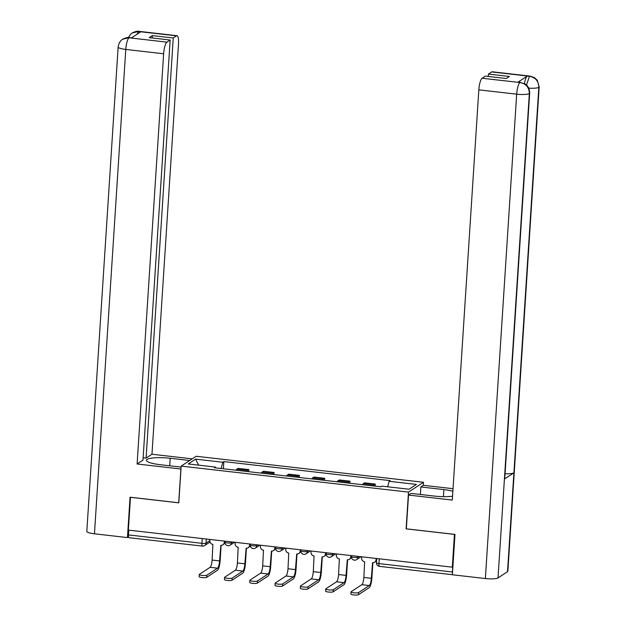 <?xml version="1.0" encoding="UTF-8"?>
<svg xmlns="http://www.w3.org/2000/svg" width="626" height="626" viewBox="0 0 626 626"><rect width="100%" height="100%" fill="white"/><g stroke="black" fill="none" stroke-linecap="round" stroke-linejoin="round"><path stroke-width="0.94" d="M423.278 485.377L423.473 482.278L196.165 456.26L181.172 466.104L408.488 492.122L406.11 528.86L454.429 534.393L452.308 567.172L128.361 530.097L130.482 497.31L178.801 502.842L181.172 466.104M129.128 537.64A3.365 0.822 -83.5 0 1 128.964 537.687A3.365 0.822 -83.5 0 1 128.471 534.917L201.916 543.321A3.365 0.649 3.7 0 0 206.032 543.118L209.866 540.606M128.776 530.144L128.471 534.917M376.758 558.525L376.484 562.797A3.365 0.649 3.7 0 0 378.965 563.588L452.41 571.992L452.747 566.89L452.308 567.172M452.41 571.992A3.365 0.822 96.5 0 0 452.442 573.698M373.182 485.925A7.739 1.886 -83.5 0 1 373.941 484.939L375.271 484.062L364.575 482.842L363.244 483.71A7.739 1.886 96.5 0 0 362.485 484.696M375.138 486.144L375.271 484.062M347.892 483.029A7.739 1.886 -83.5 0 1 348.651 482.043L349.981 481.167L339.284 479.946L337.946 480.815A7.739 1.886 96.5 0 0 337.187 481.801M349.848 483.249L349.981 481.167M322.601 480.134A7.739 1.886 -83.5 0 1 323.352 479.148L324.691 478.272L313.986 477.051L312.656 477.92A7.739 1.886 96.5 0 0 311.897 478.906M324.558 480.353L324.691 478.272M297.303 477.239A7.739 1.886 -83.5 0 1 298.062 476.253L299.392 475.377L288.696 474.156L287.365 475.024A7.739 1.886 96.5 0 0 286.606 476.01M299.259 477.458L299.392 475.377M272.013 474.344A7.739 1.886 -83.5 0 1 272.772 473.358L274.102 472.481L263.405 471.261L262.067 472.129A7.739 1.886 96.5 0 0 261.308 473.115M273.969 474.563L274.102 472.481M246.722 471.448A7.739 1.886 -83.5 0 1 247.473 470.462L248.812 469.586L238.107 468.365L236.777 469.234A7.739 1.886 96.5 0 0 236.018 470.22M248.679 471.675L248.812 469.586M387.627 486.785L389.169 481.3L416.407 484.414L409.068 489.242L381.829 486.12L380.804 486.793L214.452 467.755L215.477 467.082L188.238 463.96L195.578 459.14L222.817 462.262L221.064 468.514M389.169 481.3L390.194 480.627L223.85 461.589L222.817 462.262M423.473 482.278L408.488 492.122M223.38 468.78L223.85 461.589M215.68 467.896L215.477 467.082M198.638 465.149L195.578 459.14M372.885 562.688L371.899 577.915A8.498 2.066 -83.5 0 1 369.16 587.681L358.471 594.7A3.873 0.743 -176.3 0 1 354.214 594.982A3.873 0.743 -176.3 0 1 350.881 594.027L351.022 591.883A3.873 0.743 3.7 0 0 354.355 592.838A3.873 0.743 3.7 0 0 358.612 592.556L369.293 585.545A6.307 1.534 96.5 0 0 371.335 578.291L372.587 562.664A3.365 3.2 -123.3 0 0 376.046 559.738L376.617 559.37A3.365 3.2 56.7 0 1 375.217 561.812L374.653 562.179M369.293 585.545L361.836 584.692L351.155 591.703A3.873 0.743 3.7 0 0 351.022 591.883M376.672 558.517L376.617 559.37M361.695 556.804L361.617 558.087A3.365 3.2 -123.3 0 0 364.645 561.757L363.878 577.438A6.307 1.534 96.5 0 1 361.836 584.692M376.132 558.455L376.046 559.738M347.594 559.793L346.608 575.02A8.498 2.066 -83.5 0 1 343.862 584.786L333.181 591.805A3.873 0.743 -176.3 0 1 328.924 592.086A3.873 0.743 -176.3 0 1 325.59 591.132L325.731 588.988A3.873 0.743 3.7 0 0 329.057 589.942A3.873 0.743 3.7 0 0 333.322 589.661L344.003 582.649A6.307 1.534 96.5 0 0 346.045 575.396L347.297 559.769A3.365 3.2 -123.3 0 0 350.756 556.843L351.319 556.475A3.365 3.2 56.7 0 1 349.926 558.916L349.355 559.284M344.003 582.649L336.545 581.797L325.864 588.808A3.873 0.743 3.7 0 0 325.731 588.988M351.374 555.622L351.319 556.475M336.405 553.908L336.326 555.192A3.365 3.2 -123.3 0 0 339.355 558.861L338.58 574.543A6.307 1.534 96.5 0 1 336.545 581.797M350.834 555.559L350.756 556.843M322.304 556.897L321.318 572.125A8.498 2.066 -83.5 0 1 318.571 581.89L307.89 588.909A3.873 0.743 -176.3 0 1 303.626 589.191A3.873 0.743 -176.3 0 1 300.3 588.237L300.433 586.092A3.873 0.743 3.7 0 0 303.767 587.047A3.873 0.743 3.7 0 0 308.031 586.765L318.712 579.754A6.307 1.534 96.5 0 0 320.747 572.5L322.007 556.874A3.365 3.2 -123.3 0 0 325.457 553.947L326.029 553.58A3.365 3.2 56.7 0 1 324.636 556.021L324.065 556.389M318.712 579.754L311.255 578.901L300.566 585.913A3.873 0.743 3.7 0 0 300.433 586.092M326.083 552.727L326.029 553.58M311.114 551.013L311.028 552.296A3.365 3.2 -123.3 0 0 314.056 555.966L313.29 571.648A6.307 1.534 96.5 0 1 311.255 578.901M325.543 552.664L325.457 553.947M529.674 93.094A10.345 1.995 -176.3 0 1 529.346 93.556C529.158 87.483 526.13 83.821 520.245 82.569L524.893 83.837L526.513 85.081C526.654 85.277 529.479 87.092 529.674 93.094L504.744 478.608A10.345 1.995 -176.3 0 1 504.415 479.07L498.022 577.923A10.345 1.995 -176.3 0 1 485.361 578.541L452.371 574.77L454.977 534.401L406.337 528.837L408.52 495.064L411.039 493.413L434.061 496.05A18.929 3.654 3.7 0 0 452.551 496.207M452.872 491.207A18.929 3.654 3.7 0 0 443.889 489.595L420.868 486.958L423.379 485.307L453.036 488.703M408.52 495.064L452.301 500.072L478.827 89.847A10.094 2.457 -83.5 0 1 482.09 78.242L485.346 76.106L506.262 78.5L509.361 76.458L488.444 74.064L491.7 71.927A10.094 2.457 -83.5 0 1 492.208 71.779L530.065 76.114A10.094 2.457 96.5 0 0 529.557 76.262L491.7 71.927M420.382 494.485L420.868 486.958M530.065 76.114L534.369 77.585L537.296 80.3L539.182 86.858L507.858 571.217A10.345 1.995 -176.3 0 1 507.506 571.694L513.899 472.841A10.345 1.995 -176.3 0 1 505.065 473.749M498.022 577.923L507.506 571.694M485.361 578.541L516.685 94.182A10.345 1.995 -176.3 0 0 529.346 93.556L504.415 479.07L513.899 472.841L538.83 87.327C538.657 81.263 535.629 77.593 529.737 76.333L529.557 76.262M524.471 83.594A10.094 2.457 -83.5 0 1 527.264 76.082L517.866 82.249A10.094 2.457 -83.5 0 1 518.375 82.108L520.566 82.358M488.444 74.064L488.296 76.442M169.724 465.791L170.209 458.263A18.929 3.654 3.7 0 0 146.406 460.274A18.929 3.654 3.7 0 0 160.373 464.719L181.11 467.09M170.209 458.263L189.709 460.493M192.221 458.85L151.969 454.241L146.093 458.099L173.253 37.99L176.509 35.846L138.377 31.519L140.733 31.84L131.343 38.006L128.878 37.763L166.899 42.161A10.094 2.457 96.5 0 0 163.636 53.766L125.779 49.438L94.456 533.798L127.454 537.577L130.059 497.208L178.7 502.78L180.891 469.007L137.11 463.991L163.636 53.766M143.143 457.762L146.093 458.099M152.188 37.967L152.345 35.596L149.238 37.63L170.155 40.025L142.986 460.133L137.11 463.991M151.969 454.241L178.496 44.016A10.094 2.457 96.5 0 0 177.025 35.705A10.094 2.457 96.5 0 0 176.509 35.846M94.456 533.798A10.345 1.995 -176.3 0 1 86.818 531.364L118.142 47.005A10.345 1.995 -176.3 0 0 125.779 49.438A10.094 2.457 -83.5 0 1 129.042 37.826M128.533 536.865L127.454 537.577M170.155 40.025L166.899 42.161M152.345 35.596L173.253 37.99M136.938 34.328L138.542 31.59M128.4 37.537L130.404 34.453L132.164 32.975L138.354 31.519M118.142 47.005C118.987 41.206 122.383 39.375 122.602 39.258L128.862 37.756M297.006 554.002L296.028 569.23A8.498 2.066 -83.5 0 1 293.281 578.995L282.6 586.014A3.873 0.743 -176.3 0 1 278.335 586.296A3.873 0.743 -176.3 0 1 275.002 585.341L275.143 583.197A3.873 0.743 3.7 0 0 278.476 584.152A3.873 0.743 3.7 0 0 282.733 583.87L293.414 576.859A6.307 1.534 96.5 0 0 295.456 569.605L296.708 553.979A3.365 3.2 -123.3 0 0 300.167 551.052L300.738 550.684A3.365 3.2 56.7 0 1 299.338 553.126L298.774 553.501M293.414 576.859L285.957 576.006L275.276 583.017A3.873 0.743 3.7 0 0 275.143 583.197M300.793 549.831L300.738 550.684M285.824 548.118L285.738 549.401A3.365 3.2 -123.3 0 0 288.766 553.071L287.999 568.752A6.307 1.534 96.5 0 1 285.957 576.006M300.253 549.769L300.167 551.052M271.715 551.107L270.729 566.334A8.498 2.066 -83.5 0 1 267.983 576.1L257.302 583.119A3.873 0.743 -176.3 0 1 253.045 583.401A3.873 0.743 -176.3 0 1 249.711 582.446L249.852 580.302A3.873 0.743 3.7 0 0 253.186 581.257A3.873 0.743 3.7 0 0 257.442 580.975L268.124 573.964A6.307 1.534 96.5 0 0 270.166 566.71L271.418 551.083A3.365 3.2 -123.3 0 0 274.877 548.157L275.44 547.789A3.365 3.2 56.7 0 1 274.047 550.231L273.476 550.606M268.124 573.964L260.666 573.111L249.985 580.122A3.873 0.743 3.7 0 0 249.852 580.302M275.495 546.936L275.44 547.789M260.526 545.223L260.447 546.506A3.365 3.2 -123.3 0 0 263.476 550.176L262.701 565.857A6.307 1.534 96.5 0 1 260.666 573.111M274.955 546.874L274.877 548.157M246.425 548.212L245.439 563.439A8.498 2.066 -83.5 0 1 242.692 573.213L232.011 580.224A3.873 0.743 -176.3 0 1 227.747 580.505A3.873 0.743 -176.3 0 1 224.421 579.551L224.554 577.407A3.873 0.743 3.7 0 0 227.887 578.361A3.873 0.743 3.7 0 0 232.152 578.08L242.833 571.068A6.307 1.534 96.5 0 0 244.868 563.815L246.128 548.188A3.365 3.2 -123.3 0 0 249.578 545.269L250.15 544.894A3.365 3.2 56.7 0 1 248.757 547.335L248.186 547.711M242.833 571.068L235.376 570.216L224.687 577.227A3.873 0.743 3.7 0 0 224.554 577.407M250.204 544.041L250.15 544.894M235.235 542.327L235.149 543.611A3.365 3.2 -123.3 0 0 238.177 547.28L237.41 562.962A6.307 1.534 96.5 0 1 235.376 570.216M249.664 543.978L249.578 545.269M221.127 545.316L220.149 560.544A8.498 2.066 -83.5 0 1 217.402 570.317L206.721 577.328A3.873 0.743 -176.3 0 1 202.456 577.61A3.873 0.743 -176.3 0 1 199.123 576.656L199.264 574.512A3.873 0.743 3.7 0 0 202.597 575.466A3.873 0.743 3.7 0 0 206.854 575.184L217.535 568.173A6.307 1.534 96.5 0 0 219.577 560.919L220.829 545.293A3.365 3.2 -123.3 0 0 224.288 542.374L224.859 541.999A3.365 3.2 56.7 0 1 223.459 544.44L222.895 544.816M217.535 568.173L210.078 567.32L199.397 574.332A3.873 0.743 3.7 0 0 199.264 574.512M224.914 541.146L224.859 541.999M209.945 539.432L209.859 540.715A3.365 3.2 -123.3 0 0 212.887 544.385L212.12 560.067A6.307 1.534 96.5 0 1 210.078 567.32M224.374 541.083L224.288 542.374M225 541.154L224.937 542.132A3.365 0.649 3.7 0 0 227.426 542.922A3.365 0.649 3.7 0 0 231.542 542.719L232.598 542.03M231.589 541.913L231.542 542.719A3.365 3.2 56.7 0 1 230.141 545.16L234.57 542.249M250.298 544.049L250.228 545.027A3.365 0.649 3.7 0 0 252.716 545.817A3.365 0.649 3.7 0 0 256.832 545.614L257.889 544.925M256.887 544.808L256.832 545.614A3.365 3.2 56.7 0 1 255.439 548.055L259.868 545.144M275.589 546.944L275.526 547.922A3.365 0.649 3.7 0 0 278.007 548.712A3.365 0.649 3.7 0 0 282.123 548.509L283.179 547.82M282.177 547.703L282.123 548.509A3.365 3.2 56.7 0 1 280.73 550.95L285.159 548.04M300.879 549.839L300.816 550.817A3.365 0.649 3.7 0 0 303.305 551.608A3.365 0.649 3.7 0 0 307.421 551.404L308.477 550.708M307.468 550.598L307.421 551.404A3.365 3.2 56.7 0 1 306.02 553.846L310.449 550.935M326.169 552.735L326.107 553.713A3.365 0.649 3.7 0 0 328.595 554.503A3.365 0.649 3.7 0 0 332.711 554.3L333.768 553.603M332.766 553.494L332.711 554.3A3.365 3.2 56.7 0 1 331.318 556.741L335.747 553.83M351.468 555.63L351.405 556.608A3.365 0.649 3.7 0 0 353.886 557.398A3.365 0.649 3.7 0 0 358.002 557.195L359.058 556.498M358.056 556.389L358.002 557.195A3.365 3.2 56.7 0 1 356.609 559.636L361.038 556.725M206.298 539.017L206.032 543.118A3.365 3.2 -123.3 0 1 202.581 546.044A3.365 0.822 -83.5 0 1 202.409 546.091A3.365 0.822 -83.5 0 1 201.916 543.321L202.229 538.548M262.067 472.129L272.772 473.358M287.365 475.024L298.062 476.253M312.656 477.92L323.352 479.148M337.946 480.815L348.651 482.043M363.244 483.71L373.941 484.939M236.777 469.234L247.473 470.462M379.278 558.815L378.965 563.588A3.365 0.822 -83.5 0 0 379.458 566.358A3.365 0.822 -83.5 0 0 379.63 566.311M358.612 592.556L358.471 594.7M371.335 578.291L363.878 577.438M333.322 589.661L333.181 591.805M346.045 575.396L338.58 574.543M308.031 586.765L307.89 588.909M320.747 572.5L313.29 571.648M527.264 76.082L529.729 76.333M482.09 78.242L520.229 82.569M520.057 82.499L517.866 82.249M519.948 82.577A10.094 2.457 -83.5 0 0 516.685 94.182L478.827 89.847M443.435 496.653L443.889 489.595M539.182 86.858A10.345 1.995 -176.3 0 1 538.83 87.327A10.345 1.995 -176.3 0 1 528.751 88.164M526.482 85.05L529.447 76.333M132.164 32.975C135.255 31.433 137.587 30.901 139.16 31.37A10.094 2.457 96.5 0 0 138.651 31.519M122.798 39.133C126.35 37.576 128.635 37.067 129.66 37.615L129.152 37.756M282.733 583.87L282.6 586.014M295.456 569.605L287.999 568.752M257.442 580.975L257.302 583.119M270.166 566.71L262.701 565.857M232.152 578.08L232.011 580.224M244.868 563.815L237.41 562.962M206.854 575.184L206.721 577.328M219.577 560.919L212.12 560.067M351.405 556.608A3.365 3.365 0 0 0 356.609 559.636M326.107 553.713A3.365 3.365 0 0 0 331.318 556.741M300.816 550.817A3.365 3.365 0 0 0 306.02 553.846M275.526 547.922A3.365 3.365 0 0 0 280.73 550.95M250.228 545.027A3.365 3.365 0 0 0 255.439 548.055M224.937 542.132A3.365 3.365 0 0 0 230.141 545.16M210.031 542.022L204.639 545.559A3.365 3.365 0 0 1 202.409 546.091L128.964 537.687M452.371 574.707L379.458 566.358A3.365 3.365 0 0 1 376.484 562.797M177.025 35.705L139.16 31.37M129.66 37.615L131.601 37.834"/></g></svg>
